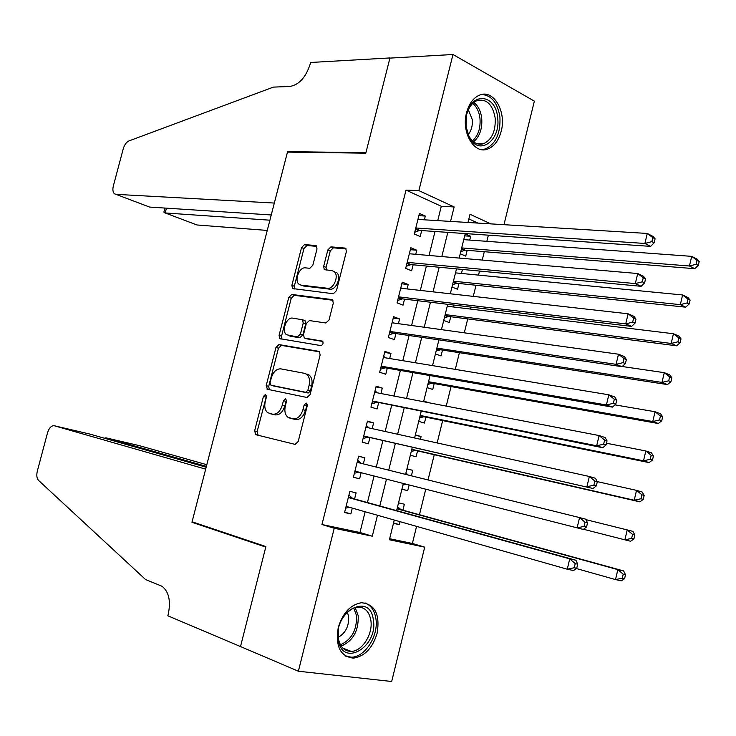 <?xml version="1.0" encoding="UTF-8"?>
<svg xmlns="http://www.w3.org/2000/svg" width="736" height="736" viewBox="0 0 736 736"><rect width="100%" height="100%" fill="white"/><g stroke="black" fill="none" stroke-linecap="round" stroke-linejoin="round"><path stroke-width="1.1" d="M265.503 394.45L263.442 396.4L254.601 430.937L255.87 434.709L295.081 444.378L298.19 441.554L307.271 405.766L306.277 403.08L304.106 405.085L302.928 409.704C300.831 416.116 297.537 419.152 293.038 418.821L287.896 417.248C285.099 414.828 284.243 411.038 285.347 405.876L286.506 401.332L285.559 398.691L283.443 400.678L282.284 405.214C280.223 411.525 277.012 414.515 272.651 414.202L267.72 412.703C264.988 410.348 264.169 406.622 265.264 401.506L266.414 397.035L265.503 394.45M266.506 395.922L257.122 431.59L258.134 435.27M307.335 404.423L305.458 410.412L302.928 409.704M286.589 400.099L284.795 405.922L282.284 405.214M501.198 131.247C498.622 140.76 493.994 146.749 487.324 149.196C474.002 154.312 461.122 132.259 466.569 112.682C469.117 103.362 473.616 97.437 480.065 94.916C493.856 89.415 506.598 111.927 501.198 131.247M377.145 633.162C372.6 648.103 364.679 656.438 353.381 658.15C340.317 656.503 335.266 646.328 338.238 627.615C342.774 612.886 350.529 604.596 361.496 602.729C374.937 604.182 380.153 614.321 377.145 633.162M316.995 248.952L316.388 245.852L315.597 245.53L304.529 244.573L301.539 247.581L291.87 285.356L292.505 288.53L333.307 293.747L336.453 290.702L346.38 251.574L345.754 248.418L344.899 248.069L330.933 246.854L327.842 249.927L323.647 266.414L324.282 269.588L331.927 270.636L334.08 271.538C339.416 275.292 333.776 289.496 327.456 288.264L301.033 285.117L299.11 284.308C293.931 280.747 299.313 266.772 305.449 267.858L309.782 268.309L312.818 265.3L316.995 248.952M389.648 538.715L412.372 543.481L424.709 547.152L391.681 681.499L298.384 671.223L240.506 646.558L265.898 546.563L192.087 521.787L287.463 152.113L365.792 153.18L389.933 58.107L452.99 54.501L534.354 101.136L503.976 224.692M298.384 671.223L334.227 528.255L372.287 536.204L377.485 515.264M437.727 220.634L441.296 206.282L406.014 190.109L321.954 524.529L334.227 528.255M406.014 190.109L418.867 190.624L452.99 54.501M278.935 344.586L275.972 347.456L266.202 385.618L267.49 389.298L306.986 397.486L310.104 394.588L320.132 355.046L319.396 351.624L318.697 351.311L278.935 344.586L281.41 345.386L278.447 348.248L268.704 386.354L269.321 389.684M279.073 335.358L288.788 297.39L291.769 294.455L331.835 299.552L332.608 299.883L333.298 303.168L329.029 319.985L325.892 322.984L309.387 320.574L306.323 323.527L303.526 334.521L304.235 337.87L304.906 338.164L322.552 341.136C323.582 343.316 323.021 344.807 320.868 345.589L279.754 338.661L279.073 335.358L281.538 336.168L291.244 298.255L288.788 297.39M469.715 240.065L470.654 236.274L464.674 235.851M460.239 253.754L465.741 256.119L467.176 250.323M451.996 287.04L457.534 289.276L458.979 283.47M461.454 273.452L462.447 269.44M443.716 320.445L449.31 322.552L450.745 316.719M453.164 306.949L453.643 305.026M435.418 353.97L441.048 355.939L442.492 350.088M427.082 387.605L432.759 389.445L434.212 383.576M418.72 421.36L424.442 423.062L425.896 417.174M420.431 439.263L421.102 436.549L415.27 435.27M410.329 455.234L416.088 456.798L417.551 450.892M411.387 475.806L412.749 470.332L406.944 468.906M409.124 484.96L407.716 490.654L401.93 489.146M354.577 498.98L356.114 492.835L349.858 491.354L344.558 512.523L350.842 513.912L352.296 508.107M363.354 463.873L364.872 457.801L358.662 456.173L353.381 477.268L359.628 478.805L361.146 472.705M372.168 428.628L373.603 422.896L367.439 421.13L362.176 442.143L368.368 443.826L369.895 437.718M380.944 393.512L382.297 388.111L376.179 386.198L370.935 407.137L377.08 408.968L378.608 402.886M389.694 358.524L390.963 353.455L384.891 351.394L379.666 372.26L385.765 374.238L387.283 368.175M398.415 323.665L399.593 318.927L393.576 316.719L388.369 337.511L394.422 339.627L395.931 333.583M407.1 288.926L408.204 284.51L402.224 282.164L397.035 302.882L403.043 305.146L404.552 299.12M415.748 254.306L416.778 250.222L410.844 247.738L405.674 268.382L411.636 270.784L413.135 264.776M321.954 524.529L359.968 532.496L365.139 511.759M367.439 502.541L374.054 475.999M376.28 467.084L382.867 440.671M385.149 431.489L391.635 405.49M393.99 396.032L400.375 370.438M402.804 360.695L409.078 335.515M411.58 325.487L417.763 300.711M420.33 290.416L426.402 266.036M429.042 255.456L435.022 231.481M424.378 219.816L425.316 216.053L419.437 213.431L414.285 234.002L420.192 236.541L421.691 230.561M412.372 543.481L416.585 526.378M419.456 514.731L425.748 489.21M428.03 479.946L434.249 454.719M437.147 442.952L442.658 420.587M446.237 406.097L451.048 386.575M455.28 369.38L459.402 352.682M464.296 332.81L467.728 318.909M470.166 309.019L470.644 307.068M473.285 296.369L476.026 285.246M478.52 275.108L479.522 271.05M482.227 260.066L484.288 251.712M486.855 241.325L488.373 235.161M477.986 223.1L468.869 218.923M393.456 523.333L399.308 524.621L400.044 521.677M402.886 510.168L404.358 504.224L398.535 502.854M407.716 490.654L401.911 489.219M412.749 470.332L406.962 468.814M421.102 436.549L415.371 434.893M429.272 402.831L423.743 401.092M470.654 236.274L465.17 233.836M394.275 520.039L389.39 539.773L424.709 547.152M490.82 223.882L470.019 214.268L467.986 222.484M465.244 233.57L459.172 258.069M456.495 268.87L450.322 293.784M447.718 304.308L441.444 329.636M438.904 339.876L432.529 365.617M430.063 375.572L423.586 401.736M421.185 411.396L414.598 437.984M412.28 447.359L405.591 474.37M402.932 485.098L406.244 484.233L403.328 483.497L396.612 510.609M450.552 221.416L454.149 206.936L418.867 190.624M379.804 505.963L386.464 479.173M388.7 470.166L395.333 443.504M397.633 434.24L404.165 407.992M406.539 398.443L412.96 372.609M415.408 362.784L421.728 337.364M424.24 327.244L430.459 302.238M433.044 291.842L439.162 267.242M441.812 256.57L447.828 232.364M359.968 532.496L372.287 536.204M441.296 206.282L454.149 206.936M399.308 524.621L393.548 522.974M350.842 513.912L344.65 512.127M364.872 457.801L358.634 456.283M359.628 478.805L353.4 477.186M373.603 422.896L367.328 421.544M382.297 388.111L375.995 386.924M390.963 353.455L384.634 352.434M399.593 318.927L393.236 318.062M408.204 284.51L401.81 283.811M416.778 250.222L410.357 249.688M425.316 216.053L418.876 215.676M271.547 414.055L269.422 413.476M284.795 405.922C282.734 412.224 279.533 415.214 275.172 414.892L271.943 414.166M291.806 418.646L289.699 418.066M305.458 410.412C303.361 416.815 300.058 419.851 295.559 419.511L292.229 418.756M319.654 351.863L281.41 345.386M270.084 382.656L270.995 385.232L305.688 392.279L307.869 390.255L309.102 385.406C310.169 380.356 309.359 376.639 306.654 374.256L304.594 373.345L280.821 368.865C276.488 368.708 273.304 371.735 271.29 377.945L270.084 382.656M273.341 385.922L270.995 385.232M307.096 374.109L309.157 375.029C311.862 377.412 312.68 381.119 311.604 386.161L310.38 391L308.2 393.024L273.498 385.968M332.976 300.279L294.216 295.32L291.244 298.255M306.949 338.836L322.856 341.467M292.707 318.136C286.506 316.784 281.161 331.182 286.543 334.742L297.39 336.959L300.426 334.034L303.223 323.067L302.542 319.774L292.707 318.136M289.616 335.929L288.273 335.496M304.005 320.27L305.008 320.611L305.698 323.904L302.901 334.852L299.865 337.769L290.748 336.306M281.538 336.168L281.943 339.195M301.852 285.421L301.033 285.117M336.527 272.467C341.863 276.23 336.232 290.407 329.912 289.165L303.48 286.01M346.178 248.943L333.362 247.82L330.28 250.884L326.085 267.343L326.324 270.048M316.82 246.385L306.958 245.52L303.968 248.52L294.317 286.24L294.575 288.99M576.362 568.542L615.508 579.582L617.854 569.636L623.613 570.924L400.927 509.634L397.578 506.718M623.208 574.2L622.27 578.183L624.579 578.689L625.508 574.706L623.208 574.2L617.854 569.636L397.054 508.824M624.579 578.689L621.285 580.824L615.508 579.582L622.27 578.183M623.613 570.924L625.508 574.706M576.73 568.284L577.714 564.153L575.221 563.601L574.236 567.741L576.73 568.284L573.5 570.556L567.263 569.213L346.104 506.34M574.236 567.741L567.263 569.213L569.728 558.863L575.948 560.262L352.627 498.438L348.919 495.08M348.312 497.527L569.728 558.863L575.221 563.601M349.278 507.251L345.644 508.19M577.714 564.153L575.948 560.262M373.336 619.951C378.396 647.018 342.019 668.26 338.266 639.639C333.187 611.506 370.337 591.496 373.336 619.951M338.643 628.664L338.367 638.416C340.06 646.926 344.338 651.25 351.192 651.388C362.25 651.406 373.244 633.788 370.834 620.218C369.187 611.496 364.798 607.117 357.678 607.09C351.578 607.761 346.398 611.736 342.139 619.004M338.229 637.348C345.699 632.978 349.158 625.968 348.606 616.308L347.346 612.159M345.773 656.218L351.458 657.193C365.203 657.239 378.847 635.361 375.875 618.525C374.532 610.411 370.889 605.204 364.964 602.904M497.637 117.778C500.949 140.705 478.786 156.51 469.31 137.328L466.063 126.518L466.403 116.113C470.157 91.457 495.954 93.463 497.637 117.778M466.845 130.861L468.961 136.188C472.797 142.756 477.6 145.286 483.359 143.796C491.841 139.822 495.779 131.266 495.19 118.11C492.761 104.714 486.873 98.808 477.526 100.4C472.622 102.276 469.099 106.674 466.955 113.602M468.17 134.596C471.408 130.622 472.77 125.571 472.236 119.462L468.335 109.83M481.326 149.583L485.217 149.003C495.751 144.1 500.655 133.474 499.928 117.144C497.683 102.92 491.63 95.358 481.767 94.456M206.807 464.71L139.242 445.62L105.91 437.828L105.708 438.601M206.384 466.366L105.91 437.828L104.374 438.224M240.46 646.732L265.77 547.078L191.958 522.275L205.666 469.145L54.28 425.758C51.4 425.482 49.146 427.846 47.518 432.842L37.334 471.058C36.358 475.29 36.763 478.409 38.548 480.415L145.581 579.545L161.966 586.252C168.829 591.569 170.945 600.806 168.296 613.98L167.836 615.784L241.095 646.815M191.958 522.275L195.702 523.002M206.163 467.213L89.617 434.019L54.28 425.758M115.92 194.341L114.494 193.807C112.856 192.289 112.47 189.649 113.353 185.904L123.252 148.782C124.476 144.744 126.399 142.122 128.993 140.907L273.433 87.106L289.837 86.471C299.046 84.824 305.817 77.4 310.15 64.179L310.592 62.477L389.97 57.942L365.921 152.674L287.592 151.644L274.326 203.053L115.92 194.341L149.629 207.074L271.253 214.967M288.668 152.122L287.592 151.644M269.9 220.193L165.177 212.952L196.99 224.977L267.26 230.432M163.972 211.756L164.073 212.548L165.177 212.952L166.437 208.168M115.892 194.332L149.629 207.074M408.14 475.005L405.941 472.954M583.51 529.267L624.882 539.828L627.219 529.92L585.957 519.653M633.917 538.964L630.596 541.264L624.882 539.828L631.635 538.393L633.917 538.964L634.855 535.008L632.574 534.419L631.635 538.393M632.574 534.419L627.219 529.92L632.923 531.392L634.855 535.008M411.277 451.407L415.582 450.432L639.869 501.851L634.211 500.241L636.539 490.369L597.209 481.611M411.801 449.3L634.211 500.241L640.964 498.76L643.227 499.404L644.156 495.457L641.902 494.804L640.964 498.76M641.902 494.804L636.539 490.369L642.188 492.025L644.156 495.457M643.227 499.404L639.869 501.851M419.594 417.827L423.908 416.769L649.115 462.604L643.512 460.81L645.831 450.975L606.473 443.228M420.182 415.444L643.512 460.81L650.256 459.282L652.501 460.009L653.421 456.072L651.185 455.345L650.256 459.282M651.185 455.345L645.831 450.975L651.415 452.815L653.421 456.072M652.501 460.009L649.115 462.604M427.883 384.367L432.216 383.217L658.315 423.513L652.768 421.535L655.077 411.737L614.974 404.874M428.545 381.708L652.768 421.535L659.511 419.962L661.728 420.762L662.648 416.852L660.44 416.042L659.511 419.962M660.44 416.042L655.077 411.737L660.606 413.761L662.648 416.852M661.728 420.762L658.315 423.513M586.546 527.004L587.521 522.882L585.056 522.256L584.08 526.378L586.546 527.004L583.289 529.432L354.927 471.114M584.08 526.378L577.107 527.896L579.563 517.592L585.727 519.184L587.521 522.882M357.126 462.328L579.563 517.592L585.056 522.256M358.874 472.126L354.384 473.266M357.65 460.202L360.971 463.284M363.685 436.098L593.032 488.492L363.713 436.006M593.878 485.19L586.914 486.744L589.361 476.486L595.461 478.28L597.301 481.795L594.854 481.077L593.878 485.19L596.326 485.889L597.301 481.795M365.902 427.248L589.361 476.486L594.854 481.077M367.926 437.267L363.096 438.463M366.353 425.445L369.076 427.947M593.032 488.492L596.326 485.889M372.425 401.212L602.729 447.718L596.675 445.777L372.471 401.028M603.64 444.167L596.675 445.777L599.113 435.556L605.148 437.552L607.034 440.873L604.615 440.082L603.64 444.167L606.059 444.958L607.034 440.873M374.652 392.306L599.113 435.556L604.615 440.082M376.62 402.482L371.781 403.788M375.029 390.816L377.283 392.812M602.729 447.718L606.059 444.958M381.119 366.464L385.296 367.825L612.398 407.118L606.4 404.975L381.193 366.169M613.364 403.328L606.4 404.975L608.819 394.8L614.808 396.989L616.722 400.117L614.33 399.252L613.364 403.328L615.756 404.184L616.722 400.117M383.373 357.475L608.819 394.8L614.33 399.252M385.296 367.825L380.429 369.233M383.668 356.307L385.462 357.825M612.398 407.118L615.756 404.184M436.144 351.017L440.496 349.784L667.478 384.578L661.986 382.416L664.286 372.664L622.205 366.51M436.871 348.091L661.986 382.416L668.73 380.806L670.928 381.68L671.839 377.78L669.65 376.896L668.73 380.806M669.65 376.896L664.286 372.664L669.769 374.872L671.839 377.78M670.928 381.68L667.478 384.578M389.795 331.826L393.935 333.288L622.021 366.675L616.078 364.338L389.887 331.439M623.042 362.646L616.078 364.338L618.498 354.209L624.413 356.592L626.373 359.545L624.008 358.588L623.042 362.646L625.407 363.593L626.373 359.545M392.058 322.782L618.498 354.209L624.008 358.588M393.935 333.288L389.05 334.806M392.27 321.926L393.604 322.994M622.021 366.675L625.407 363.593M447.966 306.314L447.332 305.845M444.378 317.786L448.739 316.462L676.614 345.8L671.168 343.454L673.458 333.739L447.24 306.231M445.17 314.585L671.168 343.454L677.911 341.808L680.082 342.746L681.002 338.864L678.831 337.916L677.911 341.808M678.831 337.916L673.458 333.739L678.886 336.122L681.002 338.864M680.082 342.746L676.614 345.8M398.434 297.316L402.537 298.88L631.598 326.407L625.72 323.877L398.553 296.838M632.675 322.147L625.72 323.877L628.13 313.794L633.99 316.37L635.987 319.13L633.641 318.099L632.675 322.147L635.021 323.159L635.987 319.13M400.715 288.208L628.13 313.794L633.641 318.099M402.537 298.88L397.633 300.5M400.853 287.666L401.7 288.319M631.598 326.407L635.021 323.159M452.585 284.666L456.955 283.259L685.704 307.17L680.322 304.649L682.603 294.97L455.501 272.872M453.44 281.198L680.322 304.649L687.056 302.956L689.209 303.977L690.12 300.104L687.967 299.083L687.056 302.956M687.967 299.083L682.603 294.97L687.976 297.537L690.12 300.104M689.209 303.977L685.704 307.17M407.045 262.927L411.12 264.592L641.139 286.313L635.324 283.59L407.183 262.356M642.28 281.805L635.324 283.59L637.716 273.534L643.522 276.313L645.555 278.889L643.236 277.785L642.28 281.805L644.598 282.9L645.555 278.889M409.336 253.754L637.716 273.534L643.236 277.785M411.12 264.592L406.198 266.303M641.139 286.313L644.598 282.9M460.754 251.657L465.152 250.166L694.766 268.695L689.43 266L691.702 256.358L463.735 239.632M461.684 247.931L689.43 266L696.164 264.27L698.289 265.356L699.2 261.501L697.075 260.406L696.164 264.27M697.075 260.406L691.702 256.358L697.02 259.1L699.2 261.501M698.289 265.356L694.766 268.695M415.619 228.666L419.667 230.423L650.642 246.376L644.892 243.46L415.785 227.994M651.838 241.638L644.892 243.46L647.275 233.45L653.016 236.412L655.086 238.804L652.795 237.627L651.838 241.638L654.138 242.806L655.086 238.804M417.938 219.42L647.275 233.45L652.795 237.627M419.667 230.423L414.727 232.236M650.642 246.376L654.138 242.806M265.944 397.118L263.442 396.4M306.627 405.812L304.106 405.085M285.954 401.387L283.443 400.678M275.172 414.892L272.651 414.202M295.559 419.511L293.038 418.821M257.122 431.59L254.601 430.937M268.704 386.354L266.202 385.618M278.447 348.248L275.972 347.456M308.2 393.024L305.688 392.279M310.38 391L307.869 390.255M311.604 386.161L309.102 385.406M294.216 295.32L291.769 294.455M332.47 299.782L331.835 299.552M307.39 338.983L304.906 338.164M299.865 337.769L297.39 336.959M302.901 334.852L300.426 334.034M305.698 323.904L303.223 323.067M329.912 289.165L327.456 288.264M326.085 267.343L323.647 266.414M330.28 250.884L327.842 249.927M333.362 247.82L330.933 246.854M345.727 248.4L344.899 248.069M294.317 286.24L291.87 285.356M303.968 248.52L301.539 247.581M306.958 245.52L304.529 244.573M316.36 245.833L315.597 245.53M400.927 509.634L397.072 508.742M400.071 509.137L397.146 508.456M348.404 497.15L351.78 497.932M348.33 497.444L352.627 498.438M346.076 506.442L347.806 506.828M355.111 607.531L358.193 615.609C358.745 630.807 353.078 640.964 341.2 646.07M340.437 644.8C351.707 639.676 357.061 629.896 356.482 615.462L353.731 607.982M473.846 102.442C478.179 105.855 480.801 111.136 481.712 118.266C482.448 128.68 479.734 136.537 473.561 141.827M472.475 140.889C478.198 135.691 480.691 128.202 479.973 118.413C479.127 111.752 476.716 106.757 472.733 103.408M414.598 450.469L411.709 449.668M415.582 450.432L411.774 449.383M422.924 416.824L420.063 415.96M423.908 416.769L420.136 415.628M431.232 383.3L428.38 382.361M432.216 383.217L428.472 381.993M357.181 462.098L360.53 462.953M354.862 471.353L358.22 472.19M365.921 427.165L367.338 427.57M363.612 436.393L366.942 437.313M372.333 401.552L375.636 402.555M381.027 366.841L384.302 367.917M439.502 349.885L436.678 348.882M440.496 349.784L436.779 348.468M389.684 332.258L392.941 333.408M447.746 316.581L444.94 315.514M448.739 316.462L445.05 315.063M398.314 297.786L401.543 299.018M455.961 283.397L453.174 282.265M456.955 283.259L453.302 281.768M406.916 263.442L410.118 264.748M464.149 250.323L461.389 249.127M465.152 250.166L461.518 248.584M415.481 229.227L418.655 230.598M257.913 435.142L255.383 434.488M268.557 389.519L266.938 389.05M309.157 375.029L306.654 374.256M305.008 320.611L302.542 319.774M280.812 339.002L279.754 338.661M325.174 269.928L324.282 269.588M293.379 288.843L292.505 288.53M400.375 509.376L397.1 508.622M348.358 497.315L352.075 498.18M342.866 648.112L351.192 651.388M468.961 136.188L469.31 137.328M477.121 143.759L483.359 143.796M195.518 224.425L165.149 212.952M164.938 208.067L163.944 211.839M357.144 462.217L360.76 463.146"/></g></svg>
